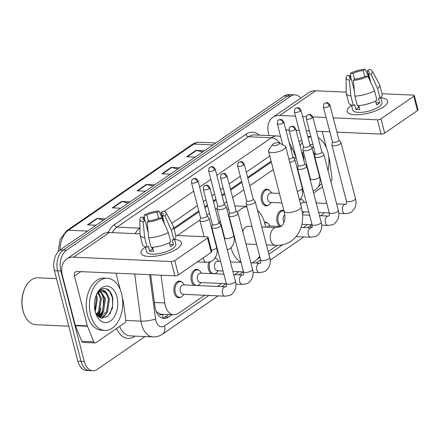 <?xml version="1.0" encoding="UTF-8"?>
<svg xmlns="http://www.w3.org/2000/svg" width="440" height="440" viewBox="0 0 440 440"><rect width="100%" height="100%" fill="white"/><g stroke="black" fill="none" stroke-linecap="round" stroke-linejoin="round"><path stroke-width="0.66" d="M197.389 236.418A8.354 5.324 -87.4 0 1 198.253 236.346A8.354 5.324 -87.4 0 1 199.106 236.495M268.703 204.985A8.354 5.324 -87.4 0 1 266.123 205.882A8.354 5.324 -87.4 0 1 261.541 200.943A8.354 5.324 -87.4 0 1 266.865 189.189A8.354 5.324 -87.4 0 1 269.357 190.311M279.889 226.452A8.354 5.324 -87.4 0 1 277.118 222.101A8.354 5.324 -87.4 0 1 282.442 210.353A8.354 5.324 -87.4 0 1 283.932 210.76M300.977 198.919A8.354 5.324 -87.4 0 1 302.082 199.683M211.277 273.609A8.354 5.324 -87.4 0 1 208.5 269.258A8.354 5.324 -87.4 0 1 208.78 262.141M215.21 257.862A8.354 5.324 -87.4 0 1 216.315 258.632M264.457 222.206A8.354 5.324 -87.4 0 1 265.287 222.145A8.354 5.324 -87.4 0 1 267.779 223.262M194.123 285.395A8.354 5.324 -87.4 0 1 191.345 281.05A8.354 5.324 -87.4 0 1 196.674 269.297A8.354 5.324 -87.4 0 1 199.161 270.419M181.352 296.879A8.354 5.324 -87.4 0 1 178.778 297.776A8.354 5.324 -87.4 0 1 174.191 292.837A8.354 5.324 -87.4 0 1 179.52 281.089A8.354 5.324 -87.4 0 1 182.006 282.205M161.062 275.209L164.769 302.957A15.659 9.982 92.6 0 0 165.27 305.536A15.659 9.982 92.6 0 0 173.861 314.798A15.659 9.982 92.6 0 0 178.25 313.44L204.688 295.273M156.206 311.471A15.659 3.267 172.4 0 0 156.299 311.443L158.851 313.407A5.22 3.328 92.6 0 0 162.454 314.353A15.659 10.873 55.5 0 1 162.998 318.021M173.861 314.798L161.805 314.259A15.659 9.982 -87.4 0 1 158.851 313.407M271.343 162.08L247.841 178.233M241.89 182.32L230.687 190.02M224.736 194.112L222.134 195.899M216.178 199.991L213.532 201.806M207.581 205.898L204.98 207.686M199.029 211.778L174.059 228.938M273.284 169.587L249.782 185.74M243.832 189.827L232.628 197.527M226.677 201.619L224.076 203.406M217.256 208.093L215.474 209.314M209.523 213.406L206.921 215.198M200.107 219.879L177.342 235.521M296.329 158.472A15.659 9.982 92.6 0 0 293.398 157.553M316.294 202.966A15.659 9.982 92.6 0 0 315.375 199.81M217.542 286.44L221.843 283.486M234.691 274.654L238.997 271.695M257.23 259.166L259.936 257.307M268.175 251.642L277.327 245.35M303.309 227.497L307.61 224.543M198.506 285.093A8.354 5.324 -87.4 0 1 197.78 285.56M215.661 273.306A8.354 5.324 -87.4 0 1 214.935 273.774M150.706 274.747L154.957 306.592A15.659 9.982 92.6 0 0 155.458 309.172A15.659 9.982 92.6 0 0 164.048 318.434A15.659 9.982 92.6 0 0 168.443 317.081L171.892 314.71M168.68 314.567L165.231 316.938A15.659 9.982 -87.4 0 1 162.454 318.159M308.539 171.754A20.884 13.31 -87.4 0 1 308.291 172.409A20.884 13.31 -87.4 0 0 308.539 171.754M102.333 313.456A20.884 13.31 -87.4 0 1 100.804 316.855A20.884 13.31 -87.4 0 0 102.333 313.456M100.661 317.108A20.884 13.31 -87.4 0 1 100.26 317.796A20.884 13.31 -87.4 0 0 100.661 317.108M145.019 336.55L97.251 369.38A15.659 9.982 -87.4 0 1 92.857 370.733A15.659 9.982 -87.4 0 1 84.266 361.477L60.858 270.969A15.659 9.982 -87.4 0 1 66.451 250.289L290.625 96.228A15.659 9.982 -87.4 0 1 295.02 94.87A15.659 9.982 -87.4 0 1 300.757 98.131M324.06 212.718A15.659 9.982 -87.4 0 1 321.425 215.314L320.832 215.727M92.857 370.733L86.427 370.447A15.659 9.982 -87.4 0 1 77.836 361.185L54.428 270.677L57.646 270.82A15.659 9.982 -87.4 0 1 63.239 250.146L287.414 96.085A15.659 9.982 -87.4 0 1 291.808 94.727A15.659 9.982 -87.4 0 0 287.414 96.085L63.239 250.146A15.659 9.982 -87.4 0 0 57.646 270.82L81.054 361.328L57.646 270.82L60.858 270.969M89.645 370.59A15.659 9.982 -87.4 0 1 81.054 361.328A15.659 9.982 -87.4 0 0 89.645 370.59M99.968 310.547A20.884 13.31 -87.4 0 1 97.895 316.135A20.884 13.31 -87.4 0 0 99.968 310.547M271.123 161.232L247.621 177.386M241.67 181.478L230.466 189.178M224.516 193.264L221.914 195.058M215.963 199.144L213.318 200.965M207.361 205.056L204.76 206.844M198.809 210.936L173.844 228.091M99.627 317.471A20.884 13.31 92.6 0 0 99.825 317.13L104.109 315.793L107.569 311.773L109.439 298.832L106.777 293.095C103.499 288.624 100.15 288.976 96.729 294.14C98.576 290.889 100.865 289.009 103.587 288.492C108.07 288.299 111.139 291.484 112.778 298.04L112.481 308.236L107.965 316.283L101.211 318.137L95.524 312.725M99.875 317.042A20.884 13.31 92.6 0 0 100.903 314.98M101.717 312.884A20.884 13.31 92.6 0 0 102.41 295.119M307.956 171.105A20.884 13.31 92.6 0 0 308.187 170.385M99.165 312.048A25.058 15.972 -87.4 0 1 97.84 316.08A25.058 15.972 -87.4 0 0 99.165 312.048M54.428 270.677A15.659 9.982 -87.4 0 1 60.022 250.003L284.196 95.942A15.659 9.982 -87.4 0 1 288.591 94.584L295.02 94.87M202.675 151.965L196.46 150.469A4.175 2.898 -124.5 0 0 195.888 150.387L204.419 150.766M195.135 157.152L186.599 156.767L195.888 150.387M128.364 203.038L122.15 201.537A4.175 2.898 -124.5 0 0 121.578 201.454L130.108 201.839M120.819 208.219L112.288 207.84L121.578 201.454M103.593 220.061L97.378 218.565A4.175 2.898 -124.5 0 0 96.806 218.482L105.336 218.862M96.052 225.247L87.516 224.862L96.806 218.482M177.909 168.988L171.688 167.492A4.175 2.898 -124.5 0 0 171.116 167.409L179.652 167.788M170.363 174.174L161.827 173.795L171.116 167.409M153.137 186.01L146.916 184.514A4.175 2.898 -124.5 0 0 146.344 184.431L154.88 184.811M145.59 191.197L137.055 190.817L146.344 184.431M177.26 248.661A20.884 6.98 165.5 0 1 146.3 256.223A20.884 6.98 165.5 0 1 145.112 247.231A20.884 6.98 165.5 0 1 145.321 247.082A20.884 6.98 165.5 0 0 145.112 247.231A20.884 6.98 165.5 0 0 140.965 253.176A20.884 6.98 165.5 0 0 155.474 256.135A20.884 6.98 165.5 0 0 177.26 248.661A20.884 6.98 165.5 0 0 178.211 247.968A20.884 6.98 165.5 0 0 174.636 239.503A20.884 6.98 165.5 0 1 181.401 242.715A20.884 6.98 165.5 0 1 177.26 248.661M122.397 297.869L123.255 301.18A2.613 1.667 92.6 0 1 123.338 301.609L125.769 319.82A2.613 1.667 92.6 0 1 124.751 322.834L95.805 342.733A2.613 1.667 92.6 0 1 95.068 342.958L83.017 342.419A2.613 1.667 -87.4 0 1 81.713 341.275L75.411 325.721A2.613 1.667 -87.4 0 1 75.284 325.325L62.403 275.517A20.884 14.498 55.5 0 1 66.649 259.023A20.884 14.498 55.5 0 1 73.546 257.18L171.193 261.536A2.613 0.875 -14.5 0 0 174.752 260.562L178.448 274.852A2.613 0.875 165.5 0 1 174.889 275.825L77.242 271.469A5.22 3.625 -124.5 0 0 75.515 271.931A5.22 3.625 -124.5 0 0 74.454 276.056L87.34 325.864A2.613 1.667 92.6 0 0 87.467 326.26L93.77 341.814A2.613 1.667 92.6 0 0 95.068 342.958M66.649 259.023L102.564 234.339A20.884 14.498 55.5 0 1 109.461 232.496L140.003 233.86M207.57 238.007A2.613 0.875 -14.5 0 0 208.087 237.264L211.783 251.554A2.613 0.875 165.5 0 1 211.266 252.296L207.57 238.007L174.752 260.562M208.087 237.264A2.613 0.875 -14.5 0 0 207.108 236.852L175.747 235.45M211.266 252.296L178.448 274.852M116.017 273.202L120.324 289.85M161.755 218.026L159.286 217.916A10.439 3.487 165.5 0 1 149.066 220.715L147.163 222.024A13.574 4.538 165.5 0 0 161.755 218.026L168.305 232.447L170.77 241.973A17.226 5.759 165.5 0 1 151.124 247.357L148.66 237.826L147.163 222.024M151.971 247.319L152.438 249.117A10.439 3.487 -14.5 0 0 153.087 249.238M148.159 232.562L145.046 220.539A10.439 3.487 165.5 0 1 142.945 219.12A10.439 3.487 165.5 0 1 143.721 217.223L144.546 220.402M163.465 221.782L161.056 212.476L162.96 211.167A13.574 4.538 165.5 0 1 166.056 212.757L173.25 226.039A17.226 5.759 165.5 0 1 173.426 226.485L175.89 236.011A17.226 5.759 165.5 0 1 173.866 239.844L172.238 239.773L173.47 244.536A15.142 5.06 165.5 0 1 172.095 245.608A15.142 5.06 165.5 0 1 170.374 246.664L169.356 242.726M174.559 239.195L175.84 244.156A15.142 5.06 165.5 0 1 172.838 248.468A15.142 5.06 165.5 0 1 157.047 253.886A15.142 5.06 165.5 0 1 146.526 251.735L145.244 246.774M145.046 220.539L143.143 221.848L144.639 237.65L147.103 247.176L148.357 246.312L149.589 251.075A15.142 5.06 165.5 0 0 153.61 251.257L152.581 247.275M147.103 247.176A17.226 5.759 165.5 0 1 142.532 244.64L140.069 235.109A17.226 5.759 165.5 0 1 140.008 234.636L139.865 219.527A13.574 4.538 165.5 0 1 141.251 217.113L143.721 217.223M144.639 237.65A17.226 5.759 165.5 0 1 140.069 235.109M173.426 226.485A17.226 5.759 165.5 0 1 171.402 230.318L164.852 215.897L162.382 215.787L164.549 224.169M173.866 239.844L171.402 230.318M143.143 221.848A13.574 4.538 165.5 0 1 139.865 219.527M148.39 221.177L146.817 215.094L144.347 214.984L144.672 220.44M144.347 214.984A13.574 4.538 165.5 0 1 158.945 210.986L157.041 212.295L158.582 218.257M162.877 219.505L158.945 210.986M166.056 212.757A13.574 4.538 165.5 0 1 164.852 215.897M146.817 215.094A10.439 3.487 165.5 0 1 157.041 212.295M161.056 212.476A10.439 3.487 165.5 0 1 163.163 213.889A10.439 3.487 165.5 0 1 162.382 215.787M168.305 232.447A17.226 5.759 165.5 0 1 148.66 237.826M173.47 244.536L169.78 244.371M152.438 249.117L149.589 251.075M68.788 326.194L35.937 324.731A23.491 14.977 -87.4 0 1 24.024 313.896L23.793 313.297A22.446 14.311 -87.4 0 1 22.869 310.376A22.446 14.311 -87.4 0 1 24.921 288.101L25.196 287.524A23.491 14.977 -87.4 0 1 38.033 277.794L56.485 278.619M24.024 313.896A23.491 14.977 -87.4 0 1 23.05 310.838A23.491 14.977 -87.4 0 1 25.196 287.524M121.583 293.706A26.103 16.638 -87.4 0 1 104.94 330.423A26.103 16.638 -87.4 0 1 90.618 314.985A26.103 16.638 -87.4 0 1 107.267 278.273A26.103 16.638 -87.4 0 1 121.583 293.706M104.94 330.423L101.722 330.281A26.103 16.638 -87.4 0 1 87.406 314.842A26.103 16.638 -87.4 0 1 104.049 278.13L107.267 278.273M96.228 295.279A13.052 8.322 -87.4 0 1 102.663 291.132A13.052 8.322 -87.4 0 1 106.777 293.095M95.266 311.795A18.271 11.649 -87.4 0 1 96.932 293.661A18.271 11.649 -87.4 0 1 107.773 286.182A18.271 11.649 -87.4 0 1 116.936 296.895A18.271 11.649 -87.4 0 1 111.205 320.425A18.271 11.649 -87.4 0 1 96.019 314.171A18.271 11.649 -87.4 0 1 95.266 311.795M97.983 316.217L102.547 311.548L104.418 298.606L100.205 291.594M98.335 316.541L103.549 311.591L105.424 298.65L100.738 291.395M96.393 314.276L98.527 311.372L100.403 298.425L98.032 293.04M96.806 314.87L99.534 311.416L101.404 298.474L98.582 292.567M94.936 310.349L96.382 298.249L95.849 296.307M95.243 311.713L97.389 298.293L96.349 295.086M99.325 317.086L106.563 311.729L108.438 298.788L106.194 293.557L102.317 291.126M98.939 317.026L99.825 317.13L99.038 317.097M97.163 315.332L99.099 312.158M99.776 317.053L103.114 312.334M102.399 318.351L107.135 312.516M96.899 314.996L97.312 314.402M99.226 317.075L101.332 314.578M101.943 318.296L105.353 314.76M109.972 313.968L112.651 305.827L112.371 297.732L109.879 291.781L105.847 288.635M278.69 144.298A3.652 1.221 -14.5 0 0 279.076 142.896A3.652 1.221 -14.5 0 0 273.064 144.045A3.652 1.221 -14.5 0 0 272.459 144.606A3.652 1.221 -14.5 0 0 274.28 145.656A3.652 1.221 -14.5 0 0 278.69 144.298M279.076 142.896L284.878 145.838A8.877 2.965 165.5 0 1 285.703 146.713A8.877 2.965 165.5 0 1 283.943 149.237A8.877 2.965 165.5 0 1 274.681 152.416A8.877 2.965 165.5 0 1 268.516 151.156A8.877 2.965 165.5 0 1 268.812 149.996L272.459 144.606M245.916 243.694A8.877 5.66 92.6 0 0 247.39 244.073L256.619 244.486M257.466 210.232A28.71 18.304 -87.4 0 1 264.814 223.504A28.71 18.304 -87.4 0 1 265.568 227.117M259.666 256.267A28.71 18.304 -87.4 0 1 251.922 262.867M241.021 262.29A28.71 18.304 -87.4 0 1 230.984 247.748M251.972 226.507L248.182 226.341A8.877 5.66 92.6 0 0 242.754 231.462M230.973 224.873A28.71 18.304 -87.4 0 1 231.165 224.191M237.303 212.366A28.71 18.304 -87.4 0 1 246.829 206.635M219.285 223.075A28.71 18.304 -87.4 0 1 220.154 220.566M227.106 209.93A28.71 18.304 -87.4 0 1 228.525 208.769M234.845 206.09A28.71 18.304 -87.4 0 1 237.012 205.986L246.774 206.421M225.071 296.186L182.958 294.305A4.697 2.998 -87.4 0 1 180.378 291.527A4.697 2.998 -87.4 0 1 183.376 284.916L225.489 286.798A4.697 2.998 -87.4 0 0 223.999 287.331A4.697 2.998 -87.4 0 0 222.492 293.403A4.697 2.998 -87.4 0 0 225.071 296.186C229.24 295.702 231.578 294.954 232.067 293.925C235.626 290.439 236.737 286.176 235.4 281.144L220.935 225.22A4.697 1.568 -14.5 0 0 220.831 225.011L218.911 222.607M183.997 294.349L182.771 295.741A7.832 4.994 -87.4 0 1 179.603 297.291A7.832 4.994 -87.4 0 1 175.307 292.661A7.832 4.994 -87.4 0 1 180.301 281.644A7.832 4.994 -87.4 0 1 183.321 283.47L184.415 284.966M212.344 224.306L211.833 227.337A4.697 1.568 -14.5 0 0 211.838 227.573A4.697 1.568 -14.5 0 0 213.604 228.311A4.697 1.568 -14.5 0 0 220.006 226.556A4.697 1.568 -14.5 0 0 220.935 225.22M212.355 224.219A3.394 1.133 -14.5 0 0 212.366 224.389A3.394 1.133 -14.5 0 0 213.637 224.923A3.394 1.133 -14.5 0 0 218.262 223.657A3.394 1.133 -14.5 0 0 218.933 222.69L209.891 187.726C208.522 185.669 207.548 184.828 206.971 185.202L204.683 185.779A3.394 2.354 -124.5 0 1 205.805 185.477A3.394 2.354 55.5 0 1 209.22 188.689A3.394 1.133 -14.5 0 0 209.891 187.726M226.347 283.685L200.112 282.513A4.697 2.998 -87.4 0 1 197.532 279.736A4.697 2.998 -87.4 0 1 200.53 273.13L223.889 274.17M201.152 282.562L199.925 283.954A7.832 4.994 -87.4 0 1 196.757 285.5A7.832 4.994 -87.4 0 1 192.462 280.869A7.832 4.994 -87.4 0 1 197.456 269.858A7.832 4.994 -87.4 0 1 200.47 271.684L201.57 273.174M229.499 212.52L228.987 215.545A4.697 1.568 -14.5 0 0 228.993 215.782A4.697 1.568 -14.5 0 0 230.753 216.524A4.697 1.568 -14.5 0 0 237.16 214.77A4.697 1.568 -14.5 0 0 238.09 213.433A4.697 1.568 -14.5 0 0 237.98 213.219L236.066 210.821M229.51 212.427A3.394 1.133 -14.5 0 0 229.515 212.597A3.394 1.133 -14.5 0 0 230.791 213.131A3.394 1.133 -14.5 0 0 235.417 211.865A3.394 1.133 -14.5 0 0 236.088 210.898L227.046 175.934C225.676 173.877 224.703 173.036 224.12 173.41L221.837 173.987A3.394 2.354 -124.5 0 1 222.959 173.69A3.394 2.354 55.5 0 1 226.369 176.902A3.394 1.133 -14.5 0 0 227.046 175.934M223.069 270.985L217.261 270.727A4.697 2.998 -87.4 0 1 214.687 267.949A4.697 2.998 -87.4 0 1 217.685 261.338L220.605 261.47M218.306 270.771L217.08 272.162A7.832 4.994 -87.4 0 1 213.912 273.713A7.832 4.994 -87.4 0 1 209.616 269.082A7.832 4.994 -87.4 0 1 210.111 261.795M246.648 200.728L246.136 203.759A4.697 1.568 -14.5 0 0 246.147 203.995A4.697 1.568 -14.5 0 0 247.907 204.732A4.697 1.568 -14.5 0 0 254.309 202.978A4.697 1.568 -14.5 0 0 255.244 201.641A4.697 1.568 -14.5 0 0 255.134 201.432L253.22 199.029M246.664 200.64A3.394 1.133 -14.5 0 0 246.67 200.811A3.394 1.133 -14.5 0 0 247.946 201.344A3.394 1.133 -14.5 0 0 252.566 200.079A3.394 1.133 -14.5 0 0 253.242 199.111L244.2 164.148C242.831 162.09 241.857 161.249 241.274 161.623L238.992 162.201A3.394 2.354 -124.5 0 1 240.114 161.898A3.394 2.354 55.5 0 1 243.524 165.11A3.394 1.133 -14.5 0 0 244.2 164.148M215.039 258.115A7.832 4.994 -87.4 0 1 217.624 259.892L218.724 261.388M298.111 165.363L297.6 168.394A4.697 1.568 -14.5 0 0 297.605 168.63A4.697 1.568 -14.5 0 0 299.37 169.367A4.697 1.568 -14.5 0 0 305.773 167.613A4.697 1.568 -14.5 0 0 306.702 166.276A4.697 1.568 -14.5 0 0 306.598 166.062L304.684 163.663M298.127 165.27A3.394 1.133 -14.5 0 0 298.133 165.446A3.394 1.133 -14.5 0 0 299.404 165.979A3.394 1.133 -14.5 0 0 304.029 164.709A3.394 1.133 -14.5 0 0 304.7 163.746L295.658 128.777C294.294 126.72 293.32 125.884 292.738 126.253L290.455 126.83A3.394 2.354 -124.5 0 1 291.572 126.533A3.394 2.354 55.5 0 1 294.987 129.745A3.394 1.133 -14.5 0 0 295.658 128.777M267.02 227.183A4.697 2.998 -87.4 0 1 269.143 225.973L281.05 226.501M264.666 222.948A7.832 4.994 -87.4 0 1 266.068 222.701A7.832 4.994 -87.4 0 1 269.088 224.527L270.182 226.017M284.053 222.459A4.697 2.998 -87.4 0 1 283.3 220.792A4.697 2.998 -87.4 0 1 284.719 214.792M281.364 226.287A7.832 4.994 -87.4 0 1 278.228 221.925A7.832 4.994 -87.4 0 1 283.223 210.909A7.832 4.994 -87.4 0 1 284.004 211.046M315.266 153.571L314.754 156.602A4.697 1.568 -14.5 0 0 314.76 156.838A4.697 1.568 -14.5 0 0 316.525 157.581A4.697 1.568 -14.5 0 0 322.927 155.826A4.697 1.568 -14.5 0 0 323.857 154.484A4.697 1.568 -14.5 0 0 323.752 154.275L321.833 151.871M315.282 153.483A3.394 1.133 -14.5 0 0 315.288 153.654A3.394 1.133 -14.5 0 0 316.558 154.187A3.394 1.133 -14.5 0 0 321.184 152.922A3.394 1.133 -14.5 0 0 321.855 151.954L312.812 116.991C311.449 114.934 310.47 114.092 309.892 114.466L307.604 115.044A3.394 2.354 -124.5 0 1 308.726 114.741A3.394 2.354 55.5 0 1 312.142 117.959A3.394 1.133 -14.5 0 0 312.812 116.991M308.836 212.042L303.034 211.783A4.697 2.998 -87.4 0 1 302.198 211.552M304.073 211.827L302.847 213.219A7.832 4.994 -87.4 0 1 302.44 213.637M332.42 141.785L331.909 144.815A4.697 1.568 -14.5 0 0 331.914 145.052A4.697 1.568 -14.5 0 0 333.674 145.788A4.697 1.568 -14.5 0 0 340.082 144.034A4.697 1.568 -14.5 0 0 341.011 142.698A4.697 1.568 -14.5 0 0 340.907 142.489L338.987 140.085M332.431 141.697A3.394 1.133 -14.5 0 0 332.437 141.867A3.394 1.133 -14.5 0 0 333.713 142.401A3.394 1.133 -14.5 0 0 338.338 141.13A3.394 1.133 -14.5 0 0 339.009 140.168L329.967 105.204C328.598 103.147 327.624 102.306 327.041 102.68L324.759 103.257A3.394 2.354 -124.5 0 1 325.881 102.955A3.394 2.354 55.5 0 1 329.296 106.167A3.394 1.133 -14.5 0 0 329.967 105.204M300.707 204.743A4.697 2.998 -87.4 0 1 303.452 202.395L306.372 202.527M300.806 199.172A7.832 4.994 -87.4 0 1 303.397 200.948L304.491 202.439M200.508 217.503L199.997 220.528A4.697 1.568 -14.5 0 0 200.002 220.77A4.697 1.568 -14.5 0 0 201.762 221.507A4.697 1.568 -14.5 0 0 206.74 220.512A4.697 1.568 -14.5 0 0 209.099 218.416A4.697 1.568 -14.5 0 0 208.995 218.202L207.075 215.804M200.519 217.41A3.394 1.133 -14.5 0 0 200.524 217.586A3.394 1.133 -14.5 0 0 201.801 218.119A3.394 1.133 -14.5 0 0 206.426 216.849A3.394 1.133 -14.5 0 0 207.097 215.886L198.055 180.917C196.686 178.86 195.712 178.019 195.129 178.393L192.847 178.97A3.394 2.354 -124.5 0 1 193.969 178.673A3.394 2.354 55.5 0 1 197.384 181.885A3.394 1.133 -14.5 0 0 198.055 180.917M217.657 205.711L217.146 208.742A4.697 1.568 -14.5 0 0 217.157 208.978A4.697 1.568 -14.5 0 0 218.917 209.715A4.697 1.568 -14.5 0 0 223.894 208.72A4.697 1.568 -14.5 0 0 226.254 206.624A4.697 1.568 -14.5 0 0 226.144 206.415L224.23 204.012M217.674 205.623A3.394 1.133 -14.5 0 0 217.679 205.794A3.394 1.133 -14.5 0 0 218.955 206.327A3.394 1.133 -14.5 0 0 223.575 205.062A3.394 1.133 -14.5 0 0 224.252 204.094L215.21 169.131C213.84 167.073 212.867 166.232 212.284 166.606L210.001 167.184A3.394 2.354 -124.5 0 1 211.123 166.881A3.394 2.354 55.5 0 1 214.533 170.099A3.394 1.133 -14.5 0 0 215.21 169.131M281.908 202.928L270.303 202.406A4.697 2.998 -87.4 0 1 267.729 199.628A4.697 2.998 -87.4 0 1 270.721 193.023L279.444 193.407M271.343 202.455L270.116 203.847A7.832 4.994 -87.4 0 1 266.948 205.392A7.832 4.994 -87.4 0 1 262.653 200.761A7.832 4.994 -87.4 0 1 267.647 189.75A7.832 4.994 -87.4 0 1 270.666 191.576L271.761 193.066M288.899 159.088A3.394 1.133 -14.5 0 0 292.193 157.905A3.394 1.133 -14.5 0 0 292.864 156.937L283.822 121.974C282.458 119.917 281.479 119.075 280.902 119.449L278.614 120.026A3.394 2.354 -124.5 0 1 279.736 119.73A3.394 2.354 55.5 0 1 283.151 122.942A3.394 1.133 -14.5 0 0 283.822 121.974M289.751 162.377A4.697 1.568 -14.5 0 0 294.866 159.472A4.697 1.568 -14.5 0 0 294.762 159.258L292.842 156.86M303.43 146.768L302.918 149.798A4.697 1.568 -14.5 0 0 302.923 150.035A4.697 1.568 -14.5 0 0 304.689 150.772A4.697 1.568 -14.5 0 0 309.661 149.776A4.697 1.568 -14.5 0 0 312.02 147.68A4.697 1.568 -14.5 0 0 311.916 147.472L309.997 145.068M303.441 146.68A3.394 1.133 -14.5 0 0 303.452 146.85A3.394 1.133 -14.5 0 0 304.722 147.384A3.394 1.133 -14.5 0 0 309.348 146.119A3.394 1.133 -14.5 0 0 310.019 145.151L300.977 110.187C299.607 108.13 298.634 107.288 298.056 107.663L295.768 108.24A3.394 2.354 -124.5 0 1 296.89 107.938A3.394 2.354 55.5 0 1 300.305 111.15A3.394 1.133 -14.5 0 0 300.977 110.187M383.471 106.942A20.884 6.98 165.5 0 1 352.517 114.499A20.884 6.98 165.5 0 1 351.324 105.507A20.884 6.98 165.5 0 1 351.538 105.364A20.884 6.98 165.5 0 0 351.324 105.507A20.884 6.98 165.5 0 0 347.182 111.452A20.884 6.98 165.5 0 0 361.691 114.417A20.884 6.98 165.5 0 0 383.471 106.942A20.884 6.98 165.5 0 0 384.428 106.243A20.884 6.98 165.5 0 0 380.853 97.779A20.884 6.98 165.5 0 1 387.613 100.997A20.884 6.98 165.5 0 1 383.471 106.942M328.614 156.145L329.472 159.456A2.613 1.667 92.6 0 1 329.555 159.885L331.986 178.096A2.613 1.667 92.6 0 1 330.968 181.115L330.781 181.242M322.536 186.906L313.627 193.034M269.077 135.581L268.615 133.793A20.884 14.498 55.5 0 1 272.861 117.304A20.884 14.498 55.5 0 1 279.763 115.456L295.51 116.16M272.861 117.304L308.781 92.62A20.884 14.498 55.5 0 1 315.678 90.772L346.214 92.136M302.605 116.474L306.356 116.644M312.796 116.93L326.145 117.524M333.234 117.843L377.41 119.812A2.613 0.875 -14.5 0 0 380.963 118.839L384.659 133.128A2.613 0.875 165.5 0 1 381.106 134.107L336.93 132.132M413.787 96.283A2.613 0.875 -14.5 0 0 414.304 95.541L418 109.83A2.613 0.875 165.5 0 1 417.483 110.572L413.787 96.283L380.963 118.839M414.304 95.541A2.613 0.875 -14.5 0 0 413.325 95.128L381.964 93.731M417.483 110.572L384.659 133.128M329.841 131.819L316.492 131.219M309.402 130.906L306.3 130.768M299.206 130.449L296.054 130.312M289.003 129.993L285.863 129.855M322.234 131.478L326.541 148.126M367.972 76.307L365.502 76.197A10.439 3.487 165.5 0 1 355.284 78.996L353.375 80.3A13.574 4.538 165.5 0 0 367.972 76.307L374.523 90.722L376.986 100.249A17.226 5.759 165.5 0 1 357.335 105.633L354.871 96.107L353.375 80.3M358.188 105.595L358.655 107.399A10.439 3.487 -14.5 0 0 359.304 107.514M354.37 90.838L351.263 78.815A10.439 3.487 165.5 0 1 349.162 77.396A10.439 3.487 165.5 0 1 349.938 75.499L350.763 78.678M369.683 80.058L367.274 70.752L369.177 69.443A13.574 4.538 165.5 0 1 372.268 71.033L379.467 84.315A17.226 5.759 165.5 0 1 379.643 84.761L382.107 94.287A17.226 5.759 165.5 0 1 380.083 98.12L378.455 98.049L379.687 102.812A15.142 5.06 165.5 0 1 378.312 103.884A15.142 5.06 165.5 0 1 376.591 104.94L375.573 101.002M380.771 97.471L382.058 102.432A15.142 5.06 165.5 0 1 379.055 106.744A15.142 5.06 165.5 0 1 363.259 112.162A15.142 5.06 165.5 0 1 352.743 110.011L351.461 105.05M351.263 78.815L349.36 80.124L350.856 95.925L353.32 105.451L354.574 104.588L355.806 109.357A15.142 5.06 165.5 0 0 359.827 109.533L358.793 105.55M353.32 105.451A17.226 5.759 165.5 0 1 348.75 102.916L346.286 93.39A17.226 5.759 165.5 0 1 346.225 92.912L346.077 77.809A13.574 4.538 165.5 0 1 347.468 75.389L349.938 75.499M350.856 95.925A17.226 5.759 165.5 0 1 346.286 93.39M379.643 84.761A17.226 5.759 165.5 0 1 377.619 88.594L371.069 74.179L368.599 74.069L370.766 82.445M380.083 98.12L377.619 88.594M349.36 80.124A13.574 4.538 165.5 0 1 346.077 77.809M354.607 79.459L353.034 73.37L350.565 73.26L350.884 78.716M350.565 73.26A13.574 4.538 165.5 0 1 365.161 69.267L363.253 70.571L364.799 76.533M369.094 77.787L365.161 69.267M372.268 71.033A13.574 4.538 165.5 0 1 371.069 74.179M353.034 73.37A10.439 3.487 165.5 0 1 363.253 70.571M367.274 70.752A10.439 3.487 165.5 0 1 369.375 72.171A10.439 3.487 165.5 0 1 368.599 74.069M374.523 90.722A17.226 5.759 165.5 0 1 354.871 96.107M379.687 102.812L375.997 102.647M358.655 107.399L355.806 109.357M318.214 137.863A26.103 16.638 -87.4 0 1 327.8 151.982A26.103 16.638 -87.4 0 1 327.987 170.456M321.679 183.579A26.103 16.638 -87.4 0 1 318.593 186.362M302.945 152.416L303.364 151.723M302.44 153.555A13.052 8.322 -87.4 0 1 303.468 152.136M312.972 151.355A13.052 8.322 -87.4 0 1 312.989 151.371L315.034 154.919M302.22 154.143A18.271 11.649 -87.4 0 1 303.149 151.938A18.271 11.649 -87.4 0 1 303.325 151.586M309.958 144.909A18.271 11.649 -87.4 0 1 312.884 144.364M321.607 150.986A18.271 11.649 -87.4 0 1 322.229 152.372M313.72 147.604L311.361 146.773M303.969 160.919L303.6 156.569L302.561 153.362M308.798 174.361L309.161 174.136M314.941 158.978L313.627 153.879M308.924 174.856L309.298 174.68M315.937 162.822L316.019 161.695M307.962 171.127L308.264 170.671M308.22 172.134L308.539 171.743M306.3 165.698L306.62 164.323M306.906 167.052L307.142 166.331M319.764 176.181A18.271 11.649 -87.4 0 1 319.49 176.55C320.82 181.583 319.715 185.845 316.157 189.332L313.11 191.037M317.669 169.516L317.895 168.96M300.053 145.772A26.103 16.638 -87.4 0 1 302.308 142.434M308.088 137.687A26.103 16.638 -87.4 0 1 310.909 136.741M293.953 152.597A26.103 16.638 -87.4 0 1 294.421 151.102M299.139 142.236A26.103 16.638 -87.4 0 1 301.598 139.695M307.802 136.582A26.103 16.638 -87.4 0 1 310.266 136.406L310.833 136.428M308.308 172.48L308.605 171.996M309.26 176.154L309.606 175.868M309.166 175.791L309.507 175.489M317.592 169.23L317.807 168.625M313.753 147.73L312.065 146.911M154.413 302.495L164.769 302.957M165.231 316.938L168.443 317.081M149.639 274.697L155.546 318.945A10.439 6.655 92.6 0 0 155.876 320.666A10.439 6.655 92.6 0 0 164.532 325.936L208.879 295.46M164.532 325.936A10.439 7.249 -124.5 0 1 162.41 334.186C159.583 336.116 156.481 337.024 153.104 336.914A20.884 13.31 -87.4 0 1 141.647 324.561A20.884 13.31 -87.4 0 1 140.982 321.123L125.802 320.447M135.053 336.105L134.662 336.375A2.613 1.81 55.5 0 1 134.602 336.089M134.662 336.375A23.491 14.977 -87.4 0 1 116.523 328.493M119.642 326.348A20.884 13.31 92.6 0 0 130.196 335.891L153.104 336.914M108.064 232.507A23.491 14.977 -87.4 0 1 114.384 224.642L245.9 134.261A23.491 14.977 -87.4 0 1 259.226 135.141M66.451 250.289L60.022 250.003A20.884 13.31 92.6 0 1 68.425 230.247A5.22 3.625 -124.5 0 0 66.704 230.709L192.115 144.518A5.22 3.625 55.5 0 1 193.837 144.056L68.425 230.247L87.533 231.099M84.266 361.477L77.836 361.185M290.625 96.228L284.196 95.942M135.075 233.64A20.884 13.31 -87.4 0 1 139.915 228.135L117.007 227.117A20.884 13.31 92.6 0 0 112.167 232.617M155.546 318.945A10.439 2.178 172.4 0 1 140.982 321.123L134.695 274.032M216.805 175.296L271.43 137.753L248.523 136.73L117.007 227.117A2.613 1.81 55.5 0 1 114.384 224.642M279.994 143.357A10.439 7.249 -124.5 0 0 271.43 137.753A20.884 13.31 -87.4 0 1 277.288 135.949L254.381 134.926A20.884 13.31 92.6 0 0 248.523 136.73A2.613 1.81 55.5 0 1 245.9 134.261M160.369 214.077L161.304 213.433M164.175 211.464L193.699 191.174M199.65 187.083L210.854 179.382M221.733 286.627L226.034 283.673M238.882 274.841L243.188 271.882M256.036 263.048L260.607 259.908M268.846 254.249L282.711 244.717M307.5 227.684L310.679 225.495A10.439 6.655 92.6 0 0 311.614 224.719M269.77 155.996L246.268 172.145M240.317 176.237L229.114 183.937M223.163 188.029L220.556 189.816M214.605 193.908L211.959 195.723M206.008 199.815L203.406 201.603M197.45 205.695L171.787 223.333M296.318 158.433L291.704 147.043A10.439 4.697 157.9 0 1 291.088 150.068M311.041 227.843A10.439 7.249 -124.5 0 0 310.679 225.495M192.115 144.518C194.48 142.906 197.01 142.153 199.694 142.252A20.884 13.31 92.6 0 0 193.837 144.056L212.938 144.909M146.916 184.514L137.709 190.845M122.15 201.537L112.937 207.867M97.378 218.565L88.165 224.895M171.688 167.492L162.481 173.822M196.46 150.469L187.248 156.799M109.461 232.496L73.546 257.18M80.889 271.634L74.454 276.056M75.284 325.325L87.34 325.864M174.889 275.825L171.193 261.536M87.467 326.26L75.411 325.721M81.713 341.275L93.77 341.814M100.876 308.22A20.884 13.31 -87.4 0 1 98.362 316.019M261.789 226.947L276.309 227.596A8.877 5.66 92.6 0 0 273.818 228.36A8.877 5.66 92.6 0 0 270.649 240.081A8.877 5.66 92.6 0 0 275.517 245.328C281.375 245.575 286.632 244.139 291.291 241.005C302.209 233.162 304.579 219.434 301.224 206.734L285.703 146.713M276.309 227.596L281.237 226.38C284.878 223.08 285.813 218.014 284.042 211.178A8.877 2.965 -14.5 0 0 290.208 212.438A8.877 2.965 -14.5 0 0 299.464 209.259A8.877 2.965 -14.5 0 0 301.224 206.734M204.683 185.779C203.951 185.779 203.495 186.995 203.319 189.426A3.394 1.133 -14.5 0 0 205.678 189.904A3.394 1.133 -14.5 0 0 209.22 188.689M225.489 286.798L226.089 286.677C226.435 287.127 226.501 286.066 226.303 283.498A4.697 1.568 -14.5 0 0 229.565 284.163A4.697 1.568 -14.5 0 0 234.465 282.48A4.697 1.568 -14.5 0 0 234.636 282.365A4.697 1.568 -14.5 0 0 235.4 281.144M221.837 173.987C221.106 173.993 220.649 175.208 220.473 177.634A3.394 1.133 -14.5 0 0 222.833 178.118A3.394 1.133 -14.5 0 0 226.369 176.902M252.555 269.357C253.891 274.389 252.78 278.652 249.222 282.139C248.727 283.162 246.395 283.916 242.22 284.394A4.697 2.998 -87.4 0 1 239.646 281.617A4.697 2.998 -87.4 0 1 241.148 275.545A4.697 2.998 -87.4 0 1 242.644 275.006L243.243 274.89C243.584 275.336 243.656 274.28 243.458 271.711A4.697 1.568 -14.5 0 0 246.719 272.377A4.697 1.568 -14.5 0 0 251.62 270.694A4.697 1.568 -14.5 0 0 251.79 270.572A4.697 1.568 -14.5 0 0 252.555 269.357L238.09 213.433M238.992 162.201C238.255 162.201 237.804 163.416 237.628 165.847A3.394 1.133 -14.5 0 0 239.987 166.326A3.394 1.133 -14.5 0 0 243.524 165.11M269.709 257.565C271.04 262.598 269.935 266.86 266.376 270.347C265.881 271.376 263.549 272.129 259.375 272.608A4.697 2.998 -87.4 0 1 256.801 269.825A4.697 2.998 -87.4 0 1 258.302 263.753A4.697 2.998 -87.4 0 1 259.793 263.219L260.398 263.098C260.739 263.549 260.81 262.488 260.612 259.919A4.697 1.568 -14.5 0 0 263.874 260.585A4.697 1.568 -14.5 0 0 268.774 258.907A4.697 1.568 -14.5 0 0 268.945 258.786A4.697 1.568 -14.5 0 0 269.709 257.565L255.244 201.641M290.455 126.83C289.718 126.836 289.262 128.051 289.091 130.477A3.394 1.133 -14.5 0 0 291.445 130.961A3.394 1.133 -14.5 0 0 294.987 129.745M321.167 222.2C322.504 227.233 321.393 231.495 317.834 234.982C317.345 236.011 315.013 236.759 310.838 237.237A4.697 2.998 -87.4 0 1 308.259 234.46A4.697 2.998 -87.4 0 1 309.766 228.388A4.697 2.998 -87.4 0 1 311.256 227.854L311.861 227.733C312.202 228.184 312.274 227.123 312.07 224.554A4.697 1.568 -14.5 0 0 315.337 225.22A4.697 1.568 -14.5 0 0 320.238 223.537A4.697 1.568 -14.5 0 0 320.402 223.416A4.697 1.568 -14.5 0 0 321.167 222.2L306.702 166.276M307.604 115.044C306.873 115.049 306.416 116.264 306.245 118.69A3.394 1.133 -14.5 0 0 308.6 119.169A3.394 1.133 -14.5 0 0 312.142 117.959M338.322 210.413C339.658 215.446 338.547 219.703 334.989 223.196C334.499 224.219 332.161 224.972 327.993 225.451A4.697 2.998 -87.4 0 1 325.413 222.673A4.697 2.998 -87.4 0 1 326.92 216.596A4.697 2.998 -87.4 0 1 328.411 216.062L329.01 215.941C329.357 216.392 329.423 215.331 329.225 212.762A4.697 1.568 -14.5 0 0 332.486 213.433A4.697 1.568 -14.5 0 0 337.392 211.75A4.697 1.568 -14.5 0 0 337.557 211.629A4.697 1.568 -14.5 0 0 338.322 210.413L323.857 154.484M324.759 103.257C324.027 103.257 323.57 104.472 323.395 106.898A3.394 1.133 -14.5 0 0 325.754 107.382A3.394 1.133 -14.5 0 0 329.296 106.167M355.476 198.622C356.813 203.654 355.702 207.917 352.143 211.404C351.648 212.432 349.316 213.18 345.142 213.659A4.697 2.998 -87.4 0 1 342.568 210.881A4.697 2.998 -87.4 0 1 344.075 204.809A4.697 2.998 -87.4 0 1 345.565 204.276L346.165 204.155C346.511 204.606 346.577 203.544 346.379 200.976A4.697 1.568 -14.5 0 0 349.641 201.641A4.697 1.568 -14.5 0 0 354.541 199.958A4.697 1.568 -14.5 0 0 354.712 199.837A4.697 1.568 -14.5 0 0 355.476 198.622L341.011 142.698M192.847 178.97C192.115 178.976 191.659 180.191 191.483 182.617A3.394 1.133 -14.5 0 0 193.842 183.101A3.394 1.133 -14.5 0 0 197.384 181.885M211.431 250.195A4.697 1.568 -14.5 0 0 215.804 248.501A4.697 1.568 -14.5 0 0 216.568 247.28C217.899 252.318 216.794 256.575 213.235 260.068C212.74 261.091 210.408 261.844 206.234 262.322A4.697 2.998 -87.4 0 1 203.66 259.545A4.697 2.998 -87.4 0 1 203.445 257.67M210.001 167.184C209.264 167.189 208.813 168.405 208.637 170.83A3.394 1.133 -14.5 0 0 210.997 171.309A3.394 1.133 -14.5 0 0 214.533 170.099M224.791 240.119L224.62 237.848A4.697 1.568 -14.5 0 0 226.386 238.585A4.697 1.568 -14.5 0 0 232.953 236.709A4.697 1.568 -14.5 0 0 233.717 235.494C235.054 240.526 233.943 244.789 230.389 248.276L227.337 249.981M278.614 120.026C277.882 120.032 277.426 121.248 277.255 123.673A3.394 1.133 -14.5 0 0 279.609 124.157A3.394 1.133 -14.5 0 0 283.151 122.942M297.22 191.246A4.697 1.568 -14.5 0 0 301.57 189.552A4.697 1.568 -14.5 0 0 302.335 188.337L302.522 195.272L299.629 200.558M295.768 108.24C295.036 108.24 294.58 109.456 294.404 111.887A3.394 1.133 -14.5 0 0 296.764 112.365A3.394 1.133 -14.5 0 0 300.305 111.15M310.558 181.176L310.393 178.904A4.697 1.568 -14.5 0 0 312.152 179.641A4.697 1.568 -14.5 0 0 318.725 177.766A4.697 1.568 -14.5 0 0 319.49 176.55L312.02 147.68M315.678 90.772L279.763 115.456M287.106 129.91L286.061 130.625M381.106 134.107L377.41 119.812M307.087 166.496A20.884 13.31 -87.4 0 1 306.95 167.233M291.704 147.043L289.113 142.434M280.561 136.466L277.288 135.949M162.41 334.186L218.152 295.873M270.16 260.134L303.919 236.929M58.185 251.631L60.104 239.437L66.704 230.709M199.694 142.252L215.765 142.967M266.437 244.921L275.517 245.328M284.042 211.178L268.516 151.156M179.603 297.291L176.946 297.171M180.301 281.644L177.645 281.529M226.303 283.498L211.838 227.573M203.319 189.426L212.366 224.389M235.884 284.114L242.22 284.394M196.757 285.5L194.101 285.384M233.712 274.61L242.644 275.006M197.456 269.858L194.799 269.737M243.458 271.711L228.993 215.782M220.473 177.634L229.515 212.597M232.887 271.425L243.502 271.898M253.039 272.322L259.375 272.608M213.912 273.713L211.255 273.592M230.423 261.91L241.043 262.383M250.861 262.818L259.793 263.219M260.612 259.919L246.147 203.995M237.628 165.847L246.67 200.811M296.148 236.583L310.838 237.237M301.114 227.398L311.256 227.854M266.068 222.701L264.578 222.635M312.07 224.554L297.605 168.63M289.091 130.477L298.133 165.446M301.923 224.285L312.114 224.741M321.651 225.165L327.993 225.451M281.067 226.49L279.868 226.441M302.539 214.907L309.661 215.226M319.479 215.666L328.411 216.062M283.223 210.909L280.566 210.793M329.225 212.762L314.76 156.838M306.245 118.69L315.288 153.654M318.654 212.482L329.269 212.955M338.805 213.378L345.142 213.659M316.195 202.961L326.81 203.44M336.633 203.874L345.565 204.276M346.379 200.976L331.914 145.052M323.395 106.898L332.437 141.867M197.263 261.921L206.234 262.322M204.127 236.72L200.002 220.77M216.568 247.28L209.099 218.416M191.483 182.617L200.524 217.586M217.052 250.25L217.712 250.278M224.62 237.848L217.157 208.978M214.874 240.746L215.248 240.763M233.717 235.494L226.254 206.624M208.637 170.83L217.679 205.794M266.948 205.392L264.297 205.277M302.335 188.337L294.866 159.472M267.647 189.75L264.996 189.629M277.255 123.673L282.7 144.732M302.819 191.306L303.479 191.334M310.393 178.904L302.923 150.035M300.641 181.803L301.02 181.819M294.404 111.887L303.452 146.85"/></g></svg>
